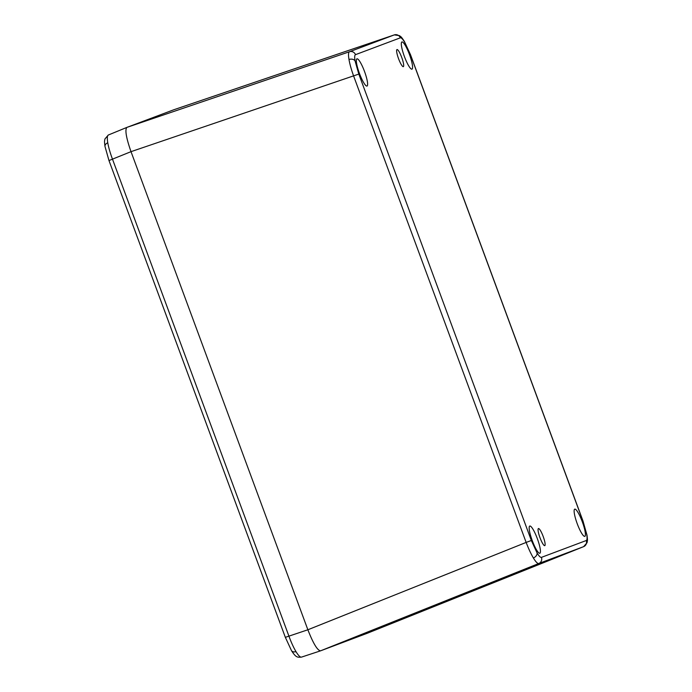 <?xml version="1.0" encoding="UTF-8"?>
<svg xmlns="http://www.w3.org/2000/svg" width="692" height="692" viewBox="0 0 692 692"><rect width="100%" height="100%" fill="white"/><g stroke="black" fill="none" stroke-linecap="round" stroke-linejoin="round"><path stroke-width="1.04" d="M398.557 58.699A9.117 1.713 -110.3 0 1 397 49.539A9.117 1.713 -110.3 0 1 401.749 57.497A9.117 1.713 -110.3 0 1 403.324 66.648A9.117 1.713 -110.3 0 1 398.557 58.699M539.994 537.701A9.117 1.713 -110.3 0 1 538.437 528.541A9.117 1.713 -110.3 0 1 543.194 536.499A9.117 1.713 -110.3 0 1 544.76 545.651A9.117 1.713 -110.3 0 1 539.994 537.701M409.482 54.59A14.506 2.716 69.7 0 0 401.896 41.944A14.506 2.716 69.7 0 0 404.396 56.502A14.506 2.716 69.7 0 0 411.956 69.157A14.506 2.716 69.7 0 0 409.482 54.59M364.52 71.484A14.506 2.716 69.7 0 0 356.934 58.837A14.506 2.716 69.7 0 0 359.433 73.395A14.506 2.716 69.7 0 0 366.994 86.059A14.506 2.716 69.7 0 0 364.52 71.484M582.309 521.794A14.506 2.716 69.7 0 0 574.723 509.148A14.506 2.716 69.7 0 0 577.223 523.706A14.506 2.716 69.7 0 0 584.783 536.369A14.506 2.716 69.7 0 0 582.309 521.794M537.347 538.687A14.506 2.716 69.7 0 0 529.761 526.041A14.506 2.716 69.7 0 0 532.26 540.608A14.506 2.716 69.7 0 0 539.821 553.263A14.506 2.716 69.7 0 0 537.347 538.687M367.53 633.18L320.5 650.852C317.42 650.445 313.216 643.422 307.871 629.772L526.154 542.424L353.621 76.008C351.38 69.78 349.832 64.269 348.984 59.495C348.232 54.884 348.396 52.298 349.477 51.744A4.835 4.749 69.4 0 1 355.489 54.668C354.589 55.092 354.442 57.168 355.057 60.887L358.811 74.087L531.335 540.495L537.078 552.951C539.025 556.169 540.478 557.64 541.438 557.363A4.835 4.749 69.4 0 1 538.783 563.504C537.597 563.79 535.798 561.947 533.376 557.968C530.911 553.782 528.506 548.6 526.154 542.424L531.335 540.495M541.438 557.363L586.254 540.521C587.162 540.097 587.3 538.03 586.686 534.311A4.835 3.356 -9.7 0 1 586.998 535.141C587.724 541.04 587.508 539.976 587.058 542.701L583.607 546.654L367.495 633.189L320.5 650.852C317.377 650.376 313.182 643.344 307.871 629.781L131.013 151.66C126.186 137.82 124.802 129.733 126.87 127.397L173.865 109.734L394.31 34.894L399.474 35.638C401.161 37.16 400.616 35.733 404.362 41.408L410.486 54.668L404.664 42.247C402.718 39.029 401.265 37.558 400.305 37.835L355.489 54.668M126.818 127.423L108.367 135.001C107.217 135.589 107.018 138.184 107.762 142.786C108.618 147.578 110.201 153.062 112.519 159.255L288.884 636.034C291.159 642.254 293.529 647.444 295.986 651.622C298.416 655.601 300.25 657.426 301.504 657.115L320.431 650.878M107.762 142.786A4.835 3.356 170.3 0 0 105.002 146.496C104.276 140.606 104.492 141.67 104.942 138.945L108.341 135.009L126.844 127.406L173.865 109.734L394.284 34.903A4.835 4.749 69.4 0 1 400.305 37.835M295.986 651.622A4.835 3.365 149.1 0 1 291.47 650.592L285.346 637.341L307.871 629.781L131.013 151.66L108.981 160.561L105.002 146.496M394.284 34.903L349.477 51.744L126.87 127.397C124.811 129.802 126.204 137.881 131.013 151.66L358.811 74.087M355.057 60.887A4.835 3.356 170.3 0 0 348.984 59.495M404.664 42.247A4.835 3.365 -30.9 0 0 404.362 41.408M586.686 534.311L583.019 521.076L410.486 54.668M586.998 535.141L583.019 521.076M537.078 552.951A4.835 3.365 149.1 0 1 533.376 557.968M582.941 521.111L410.408 54.694M586.254 540.521A4.835 4.749 69.4 0 1 583.59 546.663L538.783 563.504L320.5 650.852L301.47 657.123C297.465 657.383 296.012 657.763 291.47 650.592L291.47 650.592M367.495 633.189L583.59 546.663M285.346 637.341L108.981 160.561"/></g></svg>
